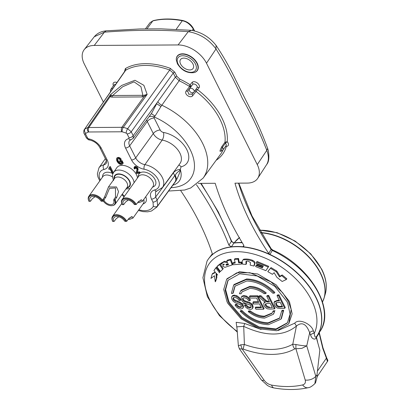 <?xml version="1.0" encoding="UTF-8"?>
<svg xmlns="http://www.w3.org/2000/svg" width="410" height="410" viewBox="0 0 410 410"><rect width="100%" height="100%" fill="white"/><g stroke="black" fill="none" stroke-linecap="round" stroke-linejoin="round"><path stroke-width="0.61" d="M241.321 305.809L240.357 304.671L235.227 302.718L233.285 301.34L231.978 299.495L231.512 297.583L232.162 296.245L233.869 295.851L236.432 296.481L238.63 298.08L240.311 300.422A345.312 153.166 148.4 0 1 239.097 300.51L237.913 298.905L236.401 297.85L234.658 297.393L233.444 297.609L232.952 298.347L233.198 299.438L233.982 300.504L235.263 301.314L239.737 302.928L241.418 304.164L242.566 305.757L243.033 307.515L242.781 308.351L240.752 309.043L238.533 308.484L236.534 307.085L235.027 305.066A345.384 156.553 149.1 0 0 236.247 305.03L237.867 306.875L239.942 307.582L241.439 307.116L241.321 305.809M261.093 307.08A344.262 176.064 153.4 0 1 255.702 307.095L255.199 307.797A345.363 176.623 -26.6 0 0 261.447 307.777A345.374 206.076 -90.3 0 1 259.586 304.102A345.374 206.076 89.7 0 1 259.489 303.907A345.384 176.638 153.4 0 1 253.641 303.933A345.358 206.066 -90.3 0 1 252.903 302.436A345.374 176.628 -26.6 0 0 258.751 302.416A345.374 206.076 89.7 0 1 256.634 298.039A345.281 176.582 153.4 0 1 250.146 298.06A345.348 206.061 -90.3 0 1 249.418 296.532A345.23 176.556 -26.6 0 0 257.321 296.491A345.358 206.066 89.7 0 0 260.832 303.748A345.358 206.066 89.7 0 0 263.62 309.232A345.333 176.607 153.4 0 1 255.963 309.273A345.353 206.066 -90.3 0 1 255.199 307.797M242.971 298.08L242.469 298.782L242.976 298.019L242.469 298.782L242.705 299.884L243.499 300.94L244.796 301.724L249.352 303.226L251.053 304.425L252.211 306.009L252.668 307.782L252.006 309.017L250.32 309.406L248.06 308.904L246.031 307.541L244.514 305.542A345.389 156.553 149.1 0 0 245.759 305.465L247.399 307.29L249.511 307.946L251.048 307.428L250.935 306.106L249.967 304.973L244.744 303.154L242.776 301.811L241.459 299.976L240.998 298.055L241.68 296.676L243.432 296.22L246.041 296.784L248.275 298.342L249.962 300.668A345.338 153.181 148.4 0 1 248.726 300.791L247.527 299.197L245.995 298.172L244.222 297.762L242.976 298.019L243.207 299.177L244.001 300.233L245.298 301.022L249.854 302.524L251.555 303.723L252.714 305.306L253.17 307.08L252.401 308.643M245.759 305.465L246.261 304.763A344.287 156.056 149.1 0 1 245.016 304.84L244.514 305.542M246.261 304.763L247.896 306.583L250.013 307.244L251.161 307.069M233.464 297.598L233.7 298.731L234.489 299.797L240.239 302.226L242.125 303.672L243.074 305.05L243.535 306.808L242.787 308.351M235.027 305.066L235.53 304.363A344.287 156.056 -30.9 0 0 236.749 304.322L238.369 306.167L240.445 306.875L241.551 306.747M228.165 280.045L225.628 289.619L228.77 301.191L229.661 302.887L242.064 317.345L259.202 326.985L276.017 328.963L287.548 322.701M278.995 294.836L278.487 295.543A344.062 205.292 -90.3 0 0 281.839 302.472A344.062 205.292 89.7 0 0 284.786 308.284L285.293 307.577A342.955 204.636 -90.3 0 1 282.941 302.964A342.955 204.636 -90.3 0 1 278.995 294.836A344.128 175.992 153.4 0 1 277.524 294.939L277.022 295.646A344.21 205.384 89.7 0 0 279.538 300.884A345.369 176.628 153.4 0 1 276.699 301.068L274.034 302.38L274.726 301.283M275.007 308.187A343.821 205.149 -90.3 0 1 272.655 303.574A343.821 205.149 -90.3 0 1 268.709 295.446A344.128 175.992 153.4 0 1 267.269 295.507L266.766 296.215A345.23 176.556 -26.6 0 0 268.207 296.148A344.923 205.81 -90.3 0 0 270.446 300.817A344.923 205.81 89.7 0 0 274.505 308.894L275.007 308.187M263.62 309.232L264.117 308.53A344.256 205.41 -90.3 0 1 261.77 303.918A344.256 205.41 -90.3 0 1 257.818 295.789A344.128 175.992 153.4 0 1 249.921 295.825L249.418 296.532M250.341 310.934A344.159 176.008 153.4 0 1 248.726 310.882L248.224 311.59A345.261 176.572 -26.6 0 0 249.839 311.641L250.341 310.934C255.051 314.362 259.761 316.11 264.481 316.177L272.143 313.04M275.069 310.729A344.159 176.008 153.4 0 1 273.373 310.8L272.87 311.503A345.261 176.572 -26.6 0 0 274.567 311.436L273.788 313.599M242.11 310.595A344.159 176.008 153.4 0 1 240.726 310.519L240.219 311.226C248.855 319.841 258.249 324.33 268.412 324.689L280.947 319.185L283.161 310.97L283.664 310.267A344.159 176.008 153.4 0 1 282.152 310.36L281.649 311.067L279.543 318.314L267.72 323.5C258.392 323.198 249.69 319.129 241.608 311.303L242.11 310.595C250.182 318.416 258.884 322.486 268.222 322.798L279.794 317.945M283.664 310.267L281.455 318.473L280.963 319.164M258.413 301.719A344.277 176.069 153.4 0 1 253.4 301.734L252.903 302.436M264.404 302.365L264.824 301.95M267.853 302.001L268.355 301.299L266.71 300.945L263.676 298.377A344.067 262.774 -123.1 0 1 260.975 295.723A344.128 175.992 153.4 0 1 259.192 295.764L258.689 296.466A345.23 176.556 -26.6 0 0 260.473 296.425A345.169 263.615 56.9 0 0 263.179 299.08L266.208 301.647L267.853 302.001A345.374 176.628 -26.6 0 0 269.519 301.934A345.01 205.861 -90.3 0 1 269.17 301.222A345.01 205.861 89.7 0 1 266.766 296.215M274.536 301.678L277.206 300.366L276.699 301.068M279.22 300.233A344.267 176.064 153.4 0 1 277.206 300.366M231.804 296.604L232.665 295.538L234.371 295.144L236.934 295.774L239.138 297.378L240.813 299.72L240.311 300.422M241.823 296.333L243.935 295.518L246.543 296.082L248.773 297.639L250.464 299.966L249.962 300.668M242.248 291.561L241.018 293.801A345.112 176.495 153.4 0 1 239.404 293.75L240.685 290.89L249.326 287.092C254.907 287.2 260.381 289.368 265.752 293.596A345.112 176.495 153.4 0 1 264.05 293.668C259.356 290.244 254.646 288.496 249.91 288.425L241.982 291.91L241.018 293.801M240.685 290.89L241.188 290.183L249.828 286.385C255.394 286.487 260.868 288.66 266.254 292.894L265.752 293.596M235.15 285.878L233.295 292.755L232.793 293.463L234.889 286.231L246.723 281.029C256.071 281.347 264.773 285.411 272.834 293.227A345.112 176.495 -26.6 0 0 274.346 293.135C265.731 284.525 256.337 280.04 246.154 279.666L233.613 285.181L231.404 293.386A345.112 176.495 -26.6 0 0 232.793 293.463M234.12 284.468L246.661 278.959C256.829 279.323 266.228 283.812 274.849 292.427L274.346 293.135M241.813 296.343L242.182 295.974M233.444 297.609L232.952 298.347L233.459 297.639M231.814 296.589L232.665 295.538M236.247 305.03L236.749 304.322M287.733 303.251L286.949 301.55L274.777 286.339L257.183 275.991L239.722 273.772L227.909 280.389L225.116 290.08L228.262 301.898L229.159 303.595L241.695 318.16L259.007 327.795L275.899 329.609L287.302 323.059L290.095 314.137L287.733 303.251M288.353 301.432L291.161 309.432L288.722 323.905L276.796 330.752L259.115 328.846L241.008 318.744L227.914 303.487L227.022 301.791L223.732 289.439L226.653 279.312L236.801 272.834L249.967 272.727L270.913 281.865L282.731 292.786L288.353 301.432M288.722 323.905L292.145 313.84L289.65 302.421L288.86 300.72L276.099 284.791L257.752 274.008L239.537 271.686L227.16 278.605L226.653 279.312M237.308 331.485A63.166 39.063 35.5 0 1 210.043 300.515A63.166 39.063 35.5 0 1 236.426 251.684A63.166 39.063 35.5 0 1 311.421 299.92A63.166 39.063 35.5 0 1 314.28 333.304A335.6 177.894 -77.3 0 1 313.383 331.034C312.077 324.474 299.059 317.806 294.698 323.208L278.2 330.475M235.073 262.379L233.152 262.718L232.644 263.425L235.222 263.01A345.153 178.837 -83 0 1 234.392 259.417L234.899 258.7L238.564 258.484A344.087 164.241 100.2 0 0 239.153 262.082L241.833 262.092A344.108 153.243 102.4 0 0 241.982 263.379L241.48 264.091L233.085 264.752A345.21 198.404 -88.1 0 1 232.644 263.425M243.714 259.181L242.469 260.452L243.714 259.181C246.753 258.787 249.741 259.181 252.693 260.36C254.477 261.334 255.23 262.205 254.948 262.979A344.103 81.728 114.4 0 0 254.436 265.316L253.928 266.029L250.187 265.132A345.205 104.002 -68.9 0 1 250.469 262.595L248.383 261.237C246.651 260.986 245.846 261.17 245.969 261.795L246.087 261.467M246.477 261.185A344.098 126.746 107.3 0 0 246.471 263.722L245.964 264.435L242.418 264.127A345.205 147.656 -76.4 0 1 242.182 261.488L242.469 260.452M257.357 264.998L256.537 264.727L256.03 265.439L262.436 267.832A345.117 20.807 -57.2 0 1 262.723 267.32L257.254 265.255A345.087 48.236 -60.9 0 1 257.588 264.424L257.905 263.973M257.588 264.424L263.082 266.582A345.184 30.237 -58.5 0 1 263.322 266.105L256.132 263.307A345.035 51.757 -61.4 0 1 256.563 262.174L257.07 261.462L268.75 266.362L265.9 270.667L255.64 266.572A345.112 57.825 -62.2 0 1 256.03 265.439M276.827 271.097L280.025 276.227A343.98 84.368 -43 0 0 282.183 274.946L286.841 278.81L286.334 279.523L282.167 281.486L276.847 277.288L274.141 272.706A345.159 39.298 130.6 0 1 272.435 274.316L267.781 271.63A345.138 12.853 -52.8 0 0 270.508 268.284L271.015 267.571L276.827 271.097L276.319 271.809L279.517 276.94A345.082 84.639 -43 0 0 281.675 275.658L282.183 274.946M267.781 271.63L268.289 270.918A344.036 12.812 -52.8 0 0 271.015 267.571M216.629 273.783A341.053 126.7 107.1 0 0 216.849 277.503L216.342 278.216A341.807 54.474 118.2 0 0 215.255 281.803A342.027 141.142 -75.4 0 1 214.466 275.74A341.781 46.96 131.7 0 1 210.971 278.4L212.185 274.106A341.766 79.161 -43.7 0 0 215.527 272.471A345.143 265.495 -125.9 0 1 213.923 270.579L215.87 267.899A345.164 259.714 61.4 0 0 219.406 272.532L219.914 271.825A344.062 258.889 61.4 0 1 216.377 267.187L214.476 269.703M215.255 281.803L215.762 281.091A340.695 54.299 -61.8 0 1 216.849 277.503M212.185 274.106L212.698 273.393A340.654 78.904 -43.7 0 0 214.609 272.46M219.406 272.532L219.191 272.809M220.032 263.85L217.459 266.039L216.951 266.751L219.519 264.563A345.261 252.345 68 0 0 222.738 269.314L223.245 268.601A344.164 251.54 68 0 1 220.032 263.85L219.519 264.563M220.508 263.912L224.024 261.99L227.611 262.728A345.22 220.037 -95.1 0 1 226.817 260.914L230.405 259.986A345.225 205.19 89.9 0 0 232.183 264.921L224.875 267.371L222.768 266.059L223.071 265.321L224.362 264.24A341.955 181.65 155 0 1 220.508 263.912L221.016 263.199L224.531 261.278L227.212 261.821M232.183 264.921L232.69 264.209A344.128 204.534 89.9 0 1 230.912 259.274L227.324 260.196L226.817 260.914M223.071 265.321L223.942 264.209M261.047 329.45L244.744 323.505L236.155 322.28L237.108 329.312M237.364 332.105L219.427 315.623L207.368 296.686L202.919 277.693L207.045 261.103A66.522 41.138 35.5 0 1 259.889 250.684A66.522 41.138 35.5 0 1 315.849 297.527A66.522 41.138 35.5 0 1 316.428 336.682C315.28 337.84 314.562 336.712 314.28 333.304A3.3 2.214 158.2 0 0 310.585 335.083A338.819 179.6 102.7 0 1 309.678 332.792C306.352 323.813 301.939 321.568 296.435 326.053L292.776 344.205A5.499 4.156 -119.9 0 0 294.795 348.838L301.837 348.362L306.752 345.866L309.678 332.792A3.3 2.199 -21.3 0 1 313.383 331.034M310.585 335.083C311.477 337.722 312.866 339.07 314.762 339.121L316.264 338.137A3.3 1.973 -139.5 0 1 316.428 336.682L316.587 336.492A66.543 41.149 35.5 0 0 317.248 335.544A66.543 41.149 35.5 0 0 316.007 297.378A66.543 41.149 35.5 0 0 315.946 297.245A66.543 41.149 35.5 0 0 269.98 254.472A66.543 41.149 -144.5 0 0 242.817 246.753A66.543 41.149 -144.5 0 0 231.43 246.82A66.543 41.149 -144.5 0 0 212.134 254.815A66.543 41.149 -144.5 0 0 208.895 258.326A66.543 41.149 -144.5 0 0 207.158 260.909A66.543 41.149 -144.5 0 0 207.101 261.006M236.872 326.832L243.714 326.36C265.921 336.677 283.494 336.574 296.435 326.053L294.698 323.208M244.744 323.505L243.714 326.36L244.396 344.492L240.721 344.836L238.359 345.907L239.358 348.761L261.175 379.727A8.246 3.203 -35.2 0 0 264.158 380.255L242.141 349.007L240.721 344.836M315.541 382.786L317.073 377.267L317.079 374.053L319.846 350.16L316.412 337.963L316.587 336.492M239.337 348.731L243.381 349.141A76.378 47.232 -144.5 0 0 294.795 348.838M308.458 387.619A8.246 5.673 -102.8 0 1 308.202 387.686C309.811 387.67 312.051 386.302 314.901 383.591L315.797 376.272L306.752 345.866C304.03 345.861 300.417 345.415 295.912 344.513L292.776 344.205A71.873 44.449 -144.5 0 1 244.396 344.492A5.499 1.799 109.7 0 0 243.381 349.141M295.912 344.513L295.897 348.695L305.209 380.014A8.246 5.079 -16.6 0 0 311.067 379.393A8.246 5.079 -16.6 0 0 315.797 376.272L317.017 374.755M264.158 380.255C266.111 382.843 268.606 384.462 271.635 385.103A8.246 3.962 99.9 0 0 273.972 387.947C271.681 387.496 269.498 386.671 267.433 385.461L261.175 379.727A8.246 3.203 -35.2 0 1 261.149 379.686M273.977 387.947C286.277 390.105 297.686 390.018 308.202 387.686A8.246 5.673 -102.8 0 1 308.187 387.686A8.246 5.673 -102.8 0 1 302.616 384.918A95.099 58.809 35.5 0 1 271.64 385.103M316.407 336.887L317.647 342.114M316.474 337.266L319.134 333.263A1.922 1.179 33.6 0 1 319.134 332.7M269.98 254.472L272.245 250.448A1.65 0.379 114.7 0 1 272.747 250.054C310.185 266.264 335.98 309.796 319.897 331.552A66.384 41.051 -144.5 0 0 318.611 293.381A66.384 41.051 -144.5 0 0 272.245 250.448L271.077 249.382L268.791 253.477L269.98 254.472M322.962 347.798L326.391 357.12L326.391 358.181L322.813 348.469L319.134 333.263L319.164 332.182M198.173 183.383L215.183 183.285A271.62 167.972 35.5 0 0 243.704 245.113L243.776 246.451L242.817 246.753L243.899 245.528M268.791 253.477A247.425 153.012 -144.5 0 1 234.971 183.167L247.266 183.096A23.918 14.791 35.5 0 0 257.772 178.263A23.918 14.791 35.5 0 0 257.26 164.605L206.486 63.212A23.918 14.791 35.5 0 0 178.089 44.946L94.254 45.438A23.918 14.791 35.5 0 0 84.224 49.61A23.918 14.791 35.5 0 0 84.265 63.929L103.381 102.105M231.455 240.778C232.301 242.151 233.285 242.807 234.417 242.74A1.65 1.076 82.9 0 0 234.412 242.74A1.65 1.076 82.9 0 0 233.854 243.094L231.363 241.413A1.65 0.948 -20.9 0 0 231.455 240.783A1.65 0.948 -20.9 0 0 231.455 240.778L218.34 212.001L201.131 183.367M212.134 254.815L212.324 253.81A247.425 153.012 -144.5 0 0 180.805 190.788M242.264 242.756A66.384 41.051 -144.5 0 0 233.854 243.094L231.43 246.82L228.908 245.2A271.62 167.972 35.5 0 0 196.441 184.715M176.305 59.87A12.372 7.652 35.5 0 1 176.3 59.757A12.372 7.652 35.5 0 1 184.546 53.987A12.372 7.652 35.5 0 1 197.22 63.263A12.372 7.652 35.5 0 1 194.248 72.549A12.372 7.652 35.5 0 1 194.14 72.58M194.079 91.876L197 87.776A2.747 1.701 -144.5 0 0 197.046 87.719A1.65 1.297 -140.3 0 1 197.917 87.325A1.65 1.297 -140.3 0 1 199.065 87.714A4.397 2.721 -144.5 0 0 197.297 82.969A4.397 2.721 -144.5 0 0 192.054 82.415L190.107 84.762L190.865 85.9L189.866 86.428L189.174 86.264L190.107 84.762A60.839 37.623 -144.5 0 0 179.846 79.135L176.935 76.419L174.845 72.242L170.252 68.316A65.861 40.728 -144.5 0 0 125.383 68.578L124.425 71.77M190.865 85.9L190.727 86.741L189.558 86.633L190.865 85.9M195.842 89.411L197.492 89.611L192.838 95.525C190.635 99.025 183.634 94.115 186.212 90.917L189.558 86.633M221.108 150.818C219.411 152.223 219.683 150.747 221.928 146.401L224.987 142.224L227.207 141.711L225.408 143.187L222.363 147.38L221.18 151.008A2.747 2.747 0 0 0 223.05 149.881A2.747 1.701 -144.5 0 0 223.204 149.573A2.747 1.701 -144.5 0 0 222.363 147.38A1.373 0.851 -143.8 0 1 221.928 146.401M192.054 82.415A1.65 1.297 -140.3 0 1 192.761 83.43A1.65 1.297 -140.3 0 1 192.613 84.465L187.693 90.994L188.779 94.233L192.285 94.054M225.884 145.904L226.34 146.385L225.715 146.139M149.127 116.635A5.499 4.023 -176.9 0 1 153.888 116.845L155.047 116.081L160.94 106.513L156.671 103.709L151.628 113.227M160.94 106.513L179.129 80.755A59.573 36.844 -144.5 0 1 189.174 86.264M111.628 95.484L112.622 95.499A10.998 6.56 -90.3 0 1 112.181 96.345A10.998 6.56 -90.3 0 1 111.694 97.114L141.911 96.939A10.998 6.56 89.7 0 0 142.403 96.171A10.998 6.56 89.7 0 0 142.844 95.32L143.951 95.294L144.11 96.514L147.164 94.382L123.323 127.31L87.858 127.52L110.551 94.597L110.08 96.714L111.628 95.484L110.551 94.597L121.657 85.444L134.957 80.263L143.869 85.311L147.149 94.387M143.951 95.294L147.149 94.392M155.047 116.081L151.341 113.616M175.178 175.034L177.381 172.374C179.477 170.862 180.431 169.873 180.246 169.402C180.759 169.95 179.59 173.307 176.736 179.467L175.178 175.034L157.138 200.029L155.631 197.02L173.338 172.897L174.793 175.798A10.998 6.76 -143.9 0 1 175.301 181.589L176.736 179.467A22.258 13.766 -144.5 0 1 175.741 181.235L156.876 207.101A21.904 13.545 35.5 0 0 157.609 205.892L157.138 200.029A3.3 1.686 -26.6 0 1 155.298 201.515A3.3 1.686 -26.6 0 1 152.997 202.135L153.33 206.24A18.604 11.506 35.5 0 1 138.882 209.766M120.366 158.214L121.278 159.27L120.899 159.797L118.972 158.116L117.87 157.891L116.645 158.403L117.019 157.876L118.244 157.363L119.351 157.589L120.366 158.214L119.986 158.742M121.657 161.156L122.031 160.628L123.236 163.026L122.667 163.882L122.856 163.554L121.657 161.156L119.515 161.171L119.894 161.929L121.38 161.924L121.985 163.124L120.842 163.805L118.644 162.667L117.685 161.222L117.229 159.921L117.537 158.808L119.023 158.793L120.402 160.013L120.899 159.797M122.031 160.628L119.889 160.643L119.515 161.171M117.603 158.752L118.065 160.694L119.018 162.14L120.13 163.001L121.965 163.062M134.065 182.768A11.972 7.4 -144.5 0 0 133.03 179.201A11.972 7.4 -144.5 0 0 123.179 170.847A11.972 7.4 -144.5 0 0 113.616 172.39L116.799 167.716A12.095 7.482 35.5 0 1 126.459 166.158A12.095 7.482 35.5 0 1 136.412 174.593A12.095 7.482 35.5 0 1 137.447 178.022M109.352 167.162L109.742 167.162L112.929 173.522L112.319 173.527L109.839 168.571L109.091 169.514L108.711 168.761L109.352 167.162L110.244 166.46L113.396 172.743M139.692 173.368L140.194 172.661L139.82 171.918L137.386 171.928L138.114 169.586L137.524 167.49L135.454 166.311L134.644 166.634L134.06 167.49L135.449 167.075L137.022 168.192L137.611 170.288L136.884 172.636L139.318 172.62L139.692 173.368L136.412 173.389L136.187 172L136.93 169.689L136.745 168.751L135.259 167.659L134.726 167.998L134.926 168.935L134.26 168.853L134.06 167.49M134.926 168.935L135.428 168.228L135.228 167.295M102.372 177.299L102.633 175.746A9.896 6.119 35.5 0 1 112.196 173.281M138.108 177.089L138.375 175.541A9.896 6.119 35.5 0 1 139.482 173.368M139.994 172.943A9.896 6.119 35.5 0 1 155.057 179.57A9.896 6.119 35.5 0 1 153.817 186.545L152.438 187.303M145.719 196.733A9.896 6.119 35.5 0 1 144.305 203.339L142.926 204.093M117.106 157.768L116.45 159.521L117.024 161.279L118.198 163.001L119.705 164.179L121.268 164.574L122.221 164.318L123.236 163.026M121.985 163.124L121.585 163.59L121.954 163.067M118.972 158.116L119.351 157.589M114.144 179.016L114.426 177.361A8.8 5.443 35.5 0 1 120.935 174.486A8.8 5.443 35.5 0 1 129.252 180.943A8.8 5.443 35.5 0 1 128.151 187.144L126.68 187.949M115.133 204.154L127.085 187.385A7.698 4.761 -144.5 0 0 126.992 182.88A7.698 4.761 -144.5 0 0 120.704 177.53A7.698 4.761 -144.5 0 0 114.544 178.447L108.471 186.975L104.442 197.261L102.705 199.757L103.048 200.705A7.38 4.566 35.5 0 0 112.765 205.543L113.196 205.425A7.698 4.761 35.5 0 0 115.133 204.154A7.698 4.761 35.5 0 0 115.061 199.685L116.799 197.184L118.531 191.583L116.512 186.934L108.471 186.975M116.799 197.184L115.471 197.195L113.842 199.48L113.739 200.644A6.047 3.741 -144.5 0 1 113.539 203.55A6.047 3.741 -144.5 0 1 109.065 204.395A6.047 3.741 -144.5 0 1 104.125 200.7L104.135 199.537L105.765 197.251L104.442 197.261M115.471 197.195L115.487 187.985L109.506 188.364L105.765 197.251M113.842 199.48L115.169 199.475M112.765 205.543A7.38 4.566 35.5 0 0 114.815 200.639L115.061 199.685M109.839 168.571L109.526 169.11M110.244 166.46L109.742 167.162M113.129 173.24L112.929 173.522M135.259 167.659L134.905 167.746M139.82 171.918L139.318 172.62M137.386 171.928L136.884 172.636M112.519 176.9A8.8 5.443 -144.5 0 0 106.61 174.998A8.8 5.443 -144.5 0 0 102.833 176.654L88.878 196.236A8.8 5.443 35.5 0 1 92.655 194.586A8.8 5.443 35.5 0 1 103.038 201.187L103.228 200.987M95.074 196.687L92.24 198.829L90.61 201.12L88.924 201.269A8.8 5.443 35.5 0 1 88.878 196.236M90.61 201.12L89.969 201.013A6.873 4.249 -144.5 0 1 90.19 197.707A6.873 4.249 -144.5 0 1 93.147 196.416A6.873 4.249 -144.5 0 1 100.896 200.946L102.572 201.233M88.857 201.018A8.246 5.099 35.5 0 1 92.614 195.36A8.246 5.099 35.5 0 1 102.008 200.941M100.896 200.946L101.639 201.054M142.475 201.284L152.899 186.652A8.8 5.443 -144.5 0 0 152.797 181.507A8.8 5.443 -144.5 0 0 142.352 174.788A8.8 5.443 -144.5 0 0 138.57 176.443L122.108 199.547A8.8 5.443 35.5 0 1 125.885 197.892A8.8 5.443 35.5 0 1 136.274 204.493L138.047 202.068L141.583 199.772L142.475 201.279L138.903 202.648L137.688 202.571M128.304 199.998L125.47 202.14L123.84 204.426L122.154 204.575A8.8 5.443 35.5 0 1 122.108 199.547M138.59 201.387L140.625 200.562L140.609 199.967M123.84 204.426L123.2 204.323A6.873 4.249 -144.5 0 1 123.425 201.018A6.873 4.249 -144.5 0 1 126.377 199.721A6.873 4.249 -144.5 0 1 134.126 204.257L135.802 204.544M122.088 204.329A8.246 5.099 35.5 0 1 125.849 198.665A8.246 5.099 35.5 0 1 135.238 204.252M134.126 204.257L134.869 204.364M118.792 216.793L115.958 218.935L114.328 221.221L112.642 221.369A8.8 5.443 35.5 0 1 112.596 216.342A8.8 5.443 35.5 0 1 116.373 214.686A8.8 5.443 35.5 0 1 126.757 221.287L128.535 218.858L132.071 216.567L132.963 218.074L129.391 219.442L128.176 219.36M132.963 218.074L143.387 203.447A8.8 5.443 -144.5 0 0 143.766 199.475M129.078 218.181L131.113 217.351L131.097 216.757M114.328 221.221L113.688 221.113A6.873 4.249 -144.5 0 1 113.913 217.807A6.873 4.249 -144.5 0 1 116.865 216.516A6.873 4.249 -144.5 0 1 124.614 221.051L126.29 221.338M112.576 221.118A8.246 5.099 35.5 0 1 116.332 215.46A8.246 5.099 35.5 0 1 125.726 221.041M124.614 221.051L125.357 221.154M238.517 183.147A247.968 153.345 35.5 0 0 252.575 217.915A247.968 153.345 35.5 0 0 271.077 249.382A1.65 0.671 -34.1 0 0 271.184 248.762L252.001 215.937L238.804 183.147M200.613 183.373A271.077 167.634 -144.5 0 1 221.051 218.089A271.077 167.634 -144.5 0 1 231.363 241.413L228.908 245.2M317.442 371.06L326.391 358.181L327.457 361.543M317.032 376.836L327.764 360.995M326.391 357.12L327.231 359.145L327.118 360.123M327.272 359.314L327.764 360.979L327.826 360.175L327.231 359.155M180.61 64.062A7.698 4.761 -144.5 0 0 186.898 69.418A7.698 4.761 -144.5 0 0 193.059 68.496A7.698 4.761 -144.5 0 0 192.966 63.991A7.698 4.761 -144.5 0 0 186.678 58.64A7.698 4.761 -144.5 0 0 180.518 59.558A7.698 4.761 -144.5 0 0 180.61 64.062M257.772 178.263L266.659 164.543C268.822 162.15 269.38 157.553 268.345 150.757L267.627 148.343L266.797 150.352C268.734 155.467 268.888 159.844 267.248 163.493L266.623 164.595M106.154 30.811L139.912 28.961L160.858 28.843L191.424 30.325L188.257 31.667C199.542 33.512 208.798 39.278 216.019 48.954C225.782 64.601 234.546 81.057 242.305 98.308C251.145 113.965 259.31 131.313 266.797 150.352L257.26 164.605M206.486 63.212L216.019 48.954L216.034 45.366C223.429 56.339 230.107 68.132 236.068 80.749L249.234 106.933C256.06 119.781 262.19 133.588 267.622 148.343M94.254 45.438L104.422 32.159L106.144 30.811L103.786 31.191C99.902 31.97 96.734 33.82 94.285 36.741L104.422 32.159C135.151 29.838 160.817 29.689 188.257 31.667L178.089 44.946M176.29 29.171L182.271 20.751C186.524 21.484 190.184 24.221 193.253 28.946L192.198 30.427M145.432 28.895L149.968 22.719L152.797 20.92L146.944 28.884M234.392 259.417L238.056 259.202A345.184 164.764 100.2 0 0 238.646 262.795L239.153 262.082M238.564 258.484L238.056 259.202M238.646 262.795L241.326 262.805A345.21 153.729 102.4 0 0 241.48 264.091M241.833 262.092L241.326 262.805M243.248 259.884C246.282 259.51 249.259 259.904 252.186 261.073L252.693 260.36M254.948 262.979L254.441 263.691C254.723 262.923 253.974 262.051 252.186 261.073M254.441 263.691A345.205 81.99 114.4 0 0 253.928 266.029M246.374 261.231L245.969 261.795A345.199 127.151 107.3 0 0 245.964 264.435M256.563 262.174L268.242 267.074L265.9 270.667M268.75 266.362L268.242 267.074M270.508 268.284L276.319 271.809M280.025 276.227L279.517 276.94M281.675 275.658L286.334 279.523M217.725 275.079A345.107 264.511 -124.4 0 1 216.049 273.091A342.165 127.11 107.1 0 0 216.342 278.216M216.377 267.187L215.87 267.899M222.738 269.314L220.365 271.492A345.169 256.137 -115.1 0 1 216.951 266.751M224.531 261.278L224.024 261.99M230.912 259.274L230.405 259.986M226.617 265.29L228.503 264.67A345.251 223.281 -96.4 0 1 228.016 263.62L225.884 264.732L226.617 265.29L227.125 264.578L228.293 264.214M226.392 264.025L227.125 264.578M284.786 308.284A345.333 176.607 -26.6 0 1 280.609 308.561L277.211 308.028L275.72 306.87L274.51 305.168L274.034 302.38M278.487 295.543A345.23 176.556 153.4 0 1 277.022 295.646M275.797 303.164L275.981 305.04L277.016 306.367L278.308 307.059L279.728 307.095A345.363 176.623 153.4 0 0 282.557 306.911A344.21 205.384 -90.3 0 1 280.404 302.641A344.21 205.384 89.7 0 1 280.281 302.39A345.384 176.633 -26.6 0 1 277.421 302.575L275.797 303.164M282.223 306.26A344.262 176.064 153.4 0 1 280.23 306.388L278.81 306.352L277.519 305.665L276.417 304.205L276.222 302.595M268.709 295.446L268.207 296.148M274.505 308.894A345.333 176.607 -26.6 0 1 269.693 309.084L267.33 308.807L265.526 307.649L264.112 305.763L263.712 303.472L264.204 302.744L265.413 302.226L262.231 299.941A345.23 263.784 -123.3 0 1 258.689 296.466M263.712 303.472L264.204 302.744M265.741 303.795L267.156 303.513A345.384 176.633 -26.6 0 0 270.241 303.395A345.01 205.861 -90.3 0 0 272.353 307.572A345.363 176.623 153.4 0 1 268.924 307.7L266.879 307.177L265.572 305.727L265.285 304.579L265.741 303.795L265.46 304.046M260.975 295.723L260.473 296.425M265.798 303.764L266.075 305.025L267.382 306.475L269.426 306.998L268.924 307.7M257.818 295.789L257.321 296.491M274.567 311.436L273.28 314.311L264.65 318.093C259.105 318.001 253.631 315.833 248.224 311.59M249.839 311.641C254.569 315.075 259.284 316.822 263.978 316.879L271.902 313.404L272.87 311.503M241.608 311.303A345.261 176.572 153.4 0 1 240.219 311.226M283.161 310.97A345.261 176.572 153.4 0 1 281.649 311.067M172.866 185.176A25.005 15.462 -144.5 0 0 180.246 169.402L181.082 166.834A22.893 14.155 -144.5 0 0 186.801 149.599A22.893 14.155 -144.5 0 0 163.472 132.445A3.224 1.994 -144.5 0 1 160.187 130.031L154.165 118.008A3.224 1.994 -144.5 0 1 153.888 116.845A49.349 30.514 -144.5 0 1 190.158 149.578A49.349 30.514 -144.5 0 1 171.037 187.693M251.76 303.938A344.287 176.074 -26.6 0 0 258.064 303.959M242.125 303.672A344.287 176.074 -26.6 0 0 246.738 303.836M252.714 305.306L252.211 306.009M251.555 303.723L251.053 304.425M253.17 307.08L252.668 307.782M247.896 306.583L247.399 307.29M250.013 307.244L249.511 307.946M243.935 295.518L243.432 296.22M246.543 296.082L246.041 296.784M248.773 297.639L248.275 298.342M243.207 299.177L242.705 299.884M244.001 300.233L243.499 300.94M245.298 301.022L244.796 301.724M247.45 301.688L246.948 302.39M249.854 302.524L249.352 303.226M243.074 305.05L242.566 305.757M241.92 303.456L241.418 304.164M243.535 306.808L243.033 307.515M238.369 306.167L237.867 306.875M240.445 306.875L239.942 307.582M234.371 295.144L233.869 295.851M236.934 295.774L236.432 296.481M239.138 297.378L238.63 298.08M233.7 298.731L233.198 299.438M234.489 299.797L233.982 300.504M235.765 300.612L235.263 301.314M237.877 301.329L237.375 302.037M240.239 302.226L239.737 302.928M211.801 254.518L212.334 253.846A66.384 41.051 -144.5 0 0 211.801 254.518L208.895 258.326M305.209 380.014C305.855 382.612 304.989 384.247 302.616 384.918M322.813 348.469A1.65 1.056 -13.6 0 0 322.967 347.803A1.65 1.056 -13.6 0 0 322.967 347.798A1.65 1.056 -13.6 0 0 322.906 347.644M116.993 82.487A4.397 2.721 -144.5 0 0 113.478 85.659M216.131 160.3A61.218 37.858 -144.5 0 0 226.34 146.385A4.397 2.721 35.5 0 0 227.207 141.711A61.218 37.858 35.5 0 0 197.492 89.611L199.065 87.714M179.846 79.135A1.266 0.282 -64.8 0 1 179.129 80.755L175.347 77.224A1.266 0.646 153.4 0 1 176.054 76.655A1.266 0.646 153.4 0 1 176.935 76.419M186.212 90.917A1.373 0.84 -144.5 0 0 187.693 90.994L189.604 88.688A2.747 2.158 39.7 0 0 190.542 92.101A2.747 2.158 39.7 0 0 193.915 92.101A2.747 2.158 39.7 0 0 193.991 91.999A2.747 1.701 -144.5 0 0 194.038 91.937A2.747 1.701 -144.5 0 0 192.885 89.031A2.747 1.701 -144.5 0 0 189.604 88.688L192.613 84.465A2.747 1.701 -144.5 0 1 195.847 84.773A2.747 1.701 -144.5 0 1 197.046 87.719L194.038 91.937A2.747 2.747 0 0 1 193.915 92.101L192.208 94.156M195.206 90.302A1.373 0.84 -144.5 0 0 195.872 91.276A59.573 36.838 35.5 0 1 219.934 119.259A59.573 36.838 35.5 0 1 224.987 142.224A1.373 0.856 36.2 0 0 225.408 143.192A2.747 1.701 35.5 0 1 226.028 144.048A2.747 1.701 35.5 0 1 226.212 145.35A2.747 1.701 35.5 0 1 226.059 145.658L223.05 149.881M192.838 95.525A1.373 0.84 35.5 0 1 192.244 94.11M170.258 68.316A1.266 0.41 109.9 0 1 169.694 70.002L173.261 73.052L175.347 77.224L157.881 101.603A5.499 3.357 35.6 0 0 161.673 105.139A59.245 36.639 35.5 0 1 202.576 143.254A59.245 36.639 -144.5 0 1 203.135 178.114L220.498 154.314A59.573 36.838 35.5 0 0 222.994 149.958M115.589 84.506A2.747 1.701 -144.5 0 0 113.959 84.988L110.951 89.211A2.747 2.747 0 0 0 110.592 91.712M125.117 70.776L125.68 70.259A1.266 0.958 -120.4 0 0 125.378 68.583M85.603 134.126A3.3 1.686 153.4 0 1 84.173 133.527A3.3 1.686 153.4 0 1 84.158 133.496L86.11 137.401A3.3 1.686 -26.6 0 0 86.131 137.432A3.3 1.686 -26.6 0 0 87.555 138.032L85.603 134.126L85.731 133.358A60.501 37.412 35.5 0 1 88.473 131.984L122.108 131.784A3.3 1.261 106.5 0 1 123.323 127.31A63.801 39.452 35.5 0 1 127.648 128.714L169.694 70.002A64.596 39.944 -144.5 0 0 125.68 70.259L84.378 129.498C83.425 130.554 83.855 133.88 84.158 133.496A3.3 1.686 153.4 0 1 84.152 133.486M174.845 72.242A1.266 0.646 -26.6 0 0 173.963 72.483A1.266 0.646 -26.6 0 0 173.261 73.047L131.241 131.779A3.3 1.686 153.4 0 1 129.406 133.26A3.3 1.686 153.4 0 1 127.105 133.885L129.063 137.791A3.3 1.686 -26.6 0 0 131.359 137.165A3.3 1.686 -26.6 0 0 133.199 135.684L131.241 131.779L127.648 128.714A3.3 1.087 -70.4 0 0 126.208 133.122L127.105 133.885M157.881 101.603L133.199 135.684L133.24 138.278L131 139.728A3.3 2.27 -102.8 0 1 131 139.728A3.3 2.27 -102.8 0 1 128.771 138.621A12.351 7.641 -144.5 0 0 125.527 147.964A3.3 1.686 153.4 0 0 127.828 147.339A3.3 1.686 153.4 0 0 129.662 145.852L135.684 157.876L153.289 133.547L147.267 121.524L129.662 145.852A9.056 5.596 -144.5 0 1 129.329 140.922A9.056 5.596 -144.5 0 1 129.581 140.527L131.005 139.728A3.3 2.27 -102.8 0 0 131.118 139.697M88.473 131.984A3.3 2.429 -113.6 0 1 87.858 127.52A63.801 39.452 35.5 0 0 84.967 128.965A3.3 2.491 60.3 0 0 85.731 133.358M111.694 97.114L110.08 96.714L88.985 127.295A3.3 1.968 89.7 0 0 88.299 129.524A3.3 1.968 89.7 0 0 88.755 131.928M121.775 131.738A3.3 1.968 -90.3 0 1 121.319 129.334A3.3 1.968 -90.3 0 1 122.006 127.1L144.11 96.514L141.911 96.939M122.108 131.784A60.501 37.412 35.5 0 1 126.208 133.122M129.063 137.791L128.771 138.621M131.548 159.987A12.351 7.641 -144.5 0 0 144.135 169.238A3.3 1.589 -80.2 0 1 144.909 164.661A9.056 5.596 35.5 0 1 135.684 157.876A3.3 1.686 -26.6 0 1 133.845 159.362A3.3 1.686 -26.6 0 1 131.548 159.987L125.527 147.964M146.677 119.966A8.723 5.391 -144.5 0 0 147.267 121.524A5.499 2.814 153.4 0 1 150.332 119.049A5.499 2.814 153.4 0 1 154.165 118.008M112.622 95.499L142.844 95.32L140.943 86.664L134.049 81.851L122.616 86.771L112.622 95.499M153.33 206.24A3.3 2.578 -153.5 0 0 157.609 205.892L175.301 181.589M100.414 180.051A13.766 8.513 35.5 0 1 103.976 169.474A12.351 7.641 -144.5 0 0 107.251 160.131L101.229 148.102A12.351 7.641 -144.5 0 0 88.673 138.857A3.3 1.584 99.9 0 0 89.611 139.994C88.627 140.082 87.458 139.221 86.11 137.401M88.673 138.857L87.555 138.032M144.135 169.238A13.766 8.513 35.5 0 1 158.157 179.549A13.766 8.513 35.5 0 1 154.621 189.938C150.48 191.28 149.435 194.345 151.495 199.132L152.997 202.135M124.461 196.241L122.288 194.109M120.842 163.805L121.216 163.277M119.756 163.528L120.13 163.001M118.644 162.667L119.018 162.14M117.685 161.222L118.065 160.694M117.229 159.921L117.603 159.393M117.87 157.891L118.244 157.363M126.639 188.011A9.22 5.704 -144.5 0 0 129.591 180.938A9.22 5.704 -144.5 0 0 119.71 173.958A9.22 5.704 -144.5 0 0 114.103 179.073M102.813 199.547L104.135 199.537M104.125 200.7L103.048 200.705M114.815 200.639L113.739 200.644M138.134 168.807L137.632 169.514M137.883 168.059L137.381 168.766M137.432 171.508L136.93 172.215M137.734 170.703L137.232 171.411M138.114 169.586L137.611 170.288M135.454 166.311L134.951 167.013M136.837 166.808L136.335 167.511M101.229 148.102A3.3 1.686 153.4 0 1 99.799 147.503A3.3 1.686 153.4 0 1 99.784 147.472L105.806 159.495A3.3 1.686 -26.6 0 0 105.821 159.526A3.3 1.686 -26.6 0 0 107.251 160.131M105.806 159.495C106.585 161.355 106.723 162.632 106.226 163.318A9.056 5.596 35.5 0 1 103.694 164.902L106.39 161.038M103.976 169.474A3.3 2.265 -102.6 0 1 103.694 164.902A17.061 10.552 35.5 0 0 98.928 167.89L97.36 173.978L97.939 176.935L99.814 180.892M154.621 189.938A3.3 2.281 76.7 0 0 156.881 191.039L162.457 187.483A17.061 10.552 35.5 0 0 162.298 177.443A17.061 10.552 35.5 0 0 144.909 164.661L162.175 140.082A8.723 5.391 35.5 0 1 156.989 137.775A8.723 5.391 35.5 0 1 153.289 133.547A5.499 2.814 -26.6 0 1 156.353 131.072A5.499 2.814 -26.6 0 1 160.187 130.031M162.457 187.483L180.067 163.349A17.394 10.757 -144.5 0 0 179.903 153.109A17.394 10.757 35.5 0 0 162.175 140.082A5.499 2.65 99.8 0 0 163.472 132.445M178.801 165.087A5.499 3.823 -104 0 1 181.082 166.834M180.236 169.381A5.499 2.814 -26.6 0 0 176.402 170.422A5.499 2.814 -26.6 0 0 173.338 172.897L173.245 172.702M156.881 191.039A3.3 2.281 76.7 0 0 156.886 191.039L155.549 191.793L155.631 197.02A3.3 1.686 153.4 0 1 153.791 198.507A3.3 1.686 153.4 0 1 151.495 199.132M112.653 88.744A2.747 1.701 -144.5 0 0 110.951 89.211M260.986 232.593A53.115 32.846 35.5 0 1 308.469 256.434A53.115 32.846 35.5 0 1 324.172 297.783L322.501 301.939A53.172 32.882 -144.5 0 0 310.642 259.156A53.172 32.882 -144.5 0 0 261.119 232.824M239.312 237.785A53.172 32.882 -144.5 0 0 234.797 242.136L234.325 242.751M236.965 239.722A53.115 32.846 35.5 0 1 239.291 237.744M259.622 230.241A51.727 31.985 -144.5 0 1 260.329 230.23A51.727 31.985 -144.5 0 1 321.742 269.729A51.727 31.985 -144.5 0 1 325.325 293.821L324.172 297.783A53.115 32.846 35.5 0 1 322.952 300.996M195.442 63.975A10.783 6.668 35.5 0 1 190.937 72.314A10.783 6.668 35.5 0 1 178.135 64.078A10.783 6.668 35.5 0 1 182.64 55.739A10.783 6.668 35.5 0 1 195.442 63.975M196.964 63.442A12.213 7.554 35.5 0 1 194.032 72.606C187.237 73.41 181.697 70.464 177.412 63.76L176.315 59.978A12.213 7.554 35.5 0 1 184.459 54.284A12.213 7.554 35.5 0 1 196.964 63.442M149.968 22.719L153.13 20.684A1.102 0.764 75.8 0 0 152.797 20.92A82.446 50.983 35.5 0 1 182.271 20.751A1.102 0.512 100.9 0 1 182.691 20.5C187.442 21.653 190.998 24.308 193.351 28.464A1.102 0.564 153.4 0 1 193.253 28.946L194.191 30.817M276.483 304.333L275.981 305.04M275.899 303.046L275.715 303.303M280.23 306.388L279.728 307.095M278.81 306.352L278.308 307.059M277.519 305.665L277.016 306.367M263.179 299.08L263.676 298.377M265.567 300.11L265.065 300.817M266.71 300.945L266.208 301.647M267.525 301.258L267.023 301.96M267.382 306.475L266.879 307.177M266.075 305.025L265.572 305.727M265.788 303.877L265.285 304.579M236.847 326.837L236.898 327.129M238.374 345.907L236.862 326.765M314.885 383.606L315.628 382.679M319.897 331.552L317.248 335.544M322.967 347.803L319.262 332.51M234.412 242.74L242.033 242.377M221.195 150.644L220.759 151.162L221.18 151.008M168.592 191.034L184.628 190.035L190.717 187.964L203.135 178.114M133.235 138.273L151.715 113.109M84.404 129.468L125.111 70.786M138.385 210.468L142.864 211.616L147.569 211.837L151.408 211.053L156.876 207.101M129.924 188.579L125.926 189.01M113.616 172.39C112.955 174.132 111.417 174.486 113.585 180.497M110.126 168.279L109.624 168.982M88.955 201.32L90.318 201.31M101.306 201.243L102.674 201.238M122.185 204.626L123.553 204.621M134.536 204.554L135.905 204.544M121.729 203.519L112.596 216.342M112.673 221.421L114.036 221.41M125.024 221.349L126.393 221.338M99.784 147.472C97.518 143.582 94.126 141.091 89.611 139.994M123.979 196.918L121.873 194.694M98.928 167.89L105.37 158.629M272.747 250.054L271.184 248.762M327.231 359.826L327.549 360.323L327.231 359.145M234.797 242.136L239.604 237.518M325.325 293.821C327.359 286.406 326.165 278.221 321.742 269.273L310.785 253.903L295.092 241.044L277.093 232.67L259.545 230.102M191.439 30.325C201.443 32.19 209.643 37.202 216.029 45.351M94.285 36.736L84.224 49.61M193.351 28.464L194.576 30.909M153.13 20.684C161.95 18.496 171.805 18.435 182.691 20.5M263.917 303.041L264.424 302.334M234.11 284.484L233.603 285.191M273.793 313.594L273.291 314.296"/></g></svg>
